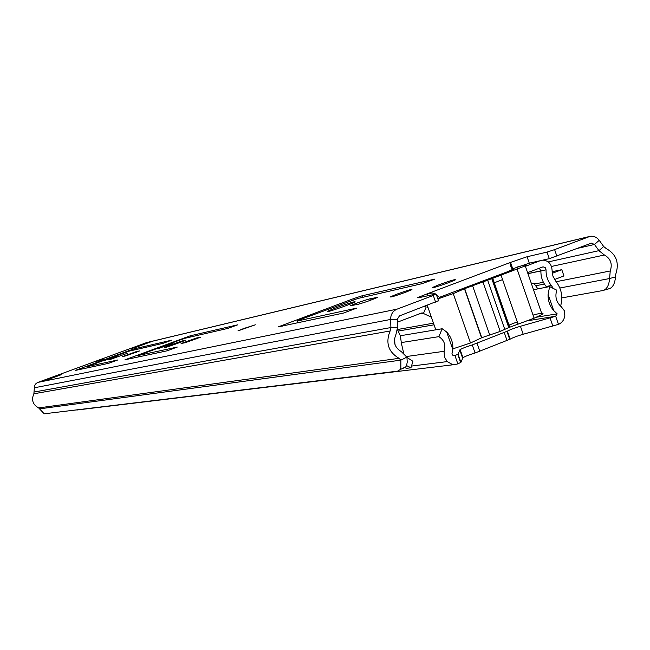 <?xml version="1.0" encoding="UTF-8"?>
<svg xmlns="http://www.w3.org/2000/svg" width="650" height="650" viewBox="0 0 650 650"><rect width="100%" height="100%" fill="white"/><g stroke="black" fill="none" stroke-linecap="round" stroke-linejoin="round"><path stroke-width="0.97" d="M396.638 294.239C407.054 290.477 412.165 288.941 411.962 289.608L405.762 292.191C395.33 295.953 390.195 297.505 390.374 296.847L396.638 294.239M438.977 284.749C450.377 280.646 455.845 279.021 455.374 279.874L449.174 282.466C437.759 286.577 432.266 288.21 432.697 287.373L438.977 284.749M243.791 328.486L255.361 324.813L237.941 330.882L243.791 328.486M354.469 301.746L355.249 301.901C353.137 303.339 332.711 310.619 328.388 311.48L327.665 311.317C329.713 309.904 349.895 302.697 354.469 301.746M184.941 340.194L185.347 340.218C184.754 340.876 167.164 347.222 164.539 347.717L164.157 347.693C164.759 347.035 182.162 340.754 184.941 340.194M172.234 343.533L158.389 348.53L172.234 343.533M127.546 353.218L108.875 359.962L127.546 353.218M117.065 355.997L104.609 360.498L117.065 355.997M95.737 361.66L103.927 358.954L95.737 361.66M124.954 359.824L190.279 335.798L237.77 324.813L227.638 328.461L185.477 338.171L179.449 340.202L138.328 355.477L177.296 347.059L167.18 350.797L124.963 359.791M554.613 249.624L590.078 236.356C593.71 235.82 596.757 237.136 599.227 240.321L603.679 246.512L606.222 248.544C616.354 254.288 619.523 262.909 615.704 274.414L615.485 276.908L609.578 278.541L610.244 270.977C612.609 263.868 610.651 258.546 604.386 255.003L598.942 250.656L594.482 244.465L591.451 243.141L549.307 258.659L547.032 252.094L554.613 249.624L556.879 256.197M547.032 252.094L527.069 256.758L510.534 262.405L512.753 268.808L529.295 263.177L549.307 258.659M438.506 300.706L399.401 315.933L397.256 319.361L397.572 327.446L395.858 334.791C392.933 342.111 394.769 347.734 401.375 351.658L406.851 357.134L406.989 358.061L407.209 362.188L406.624 365.365L405.901 366.73L403.496 368.168M589.371 236.527L146.656 342.574L37.367 382.598L35.449 384.109L34.507 385.84L33.873 393.778C31.192 399.969 32.784 404.674 38.651 407.916L44.192 413.798L397.581 371.15L399.969 369.728L400.855 367.819L400.879 360.149L406.851 357.134M615.485 276.908C614.989 282.896 613.186 286.731 610.074 288.429L602.664 290.574L561.827 297.903M435.638 302.185L433.29 295.457L397.02 309.164C392.803 311.049 390.666 314.478 390.593 319.451L390.91 327.551L390.106 330.988C385.352 342.867 388.342 351.983 399.059 358.329L400.879 360.149L39.634 408.85M604.216 290.062C607.311 288.364 609.099 284.521 609.578 278.541L559.861 288.015M610.074 288.429L608.522 288.949M297.546 320.962L356.647 308.132L343.517 313.048L278.159 326.909L353.706 298.577L362.001 295.831L434.923 279.069L421.736 283.741L357.914 298.447L301.291 319.207L297.237 320.889L298.179 322.757M357.996 304.33L350.391 305.76C356.013 303.257 362.505 300.942 369.882 298.813L377.699 297.326C371.922 299.886 365.357 302.226 357.996 304.33M433.29 295.457L435.988 294.044L418.121 297.846L417.657 297.578L427.383 293.759L428.074 295.734M135.338 347.531L131.422 348.449L147.152 342.68L151.19 341.721L135.338 347.531M57.85 375.424L61.222 374.717L44.842 380.721L41.608 381.379L57.85 375.424L58.021 375.887M185.421 342.648L181.09 343.525L196.211 338.073L200.663 337.155L185.421 342.648M86.938 366.673L117.707 359.994L108.639 363.326L75.164 370.467L128.919 350.634L134.192 348.855L171.941 340.113L162.882 343.379L129.391 351.089L86.824 366.665L87.376 367.884M126.027 355.834L122.622 356.533L136.175 351.642L139.677 350.911L126.027 355.834M147.152 342.68L147.314 343.135M435.979 294.044L432.25 292.979L427.383 293.759L510.534 262.405L510.746 266.142L512.566 269.831M440.286 298.114L436.337 294.491M508.332 324.277L507.707 324.529M483.096 282.295L500.183 331.419L508.763 327.576L491.774 278.671L464.693 288.657L453.245 293.605L437.872 298.894M508.666 325.236L517.27 321.888M439.587 297.269L513.597 269.441L509.462 270.359M500.183 331.419L481.78 337.699L470.478 342.997L452.92 348.847M533.033 315.104C541.742 312.756 544.757 312.536 542.067 314.454L534.105 318.191L508.763 327.576M517.286 267.02C525.322 264.672 527.979 264.298 525.249 265.891L491.774 278.671M472.591 285.781L489.653 334.791M481.569 337.87L464.474 288.803M509.34 327.169L492.367 278.322M487.793 280.516L504.855 329.599M500.996 275.007L517.92 323.765M534.105 318.191L517.189 269.376M435.817 329.81L427.261 305.362M470.478 342.997L453.245 293.605M558.472 324.366L555.669 316.257L520.431 326.267C514.54 327.998 510.185 329.623 507.382 331.151L472.257 344.939C466.586 346.686 462.548 348.246 460.127 349.611L458.039 354.112L454.968 355.639L457.852 363.894L460.915 362.342L462.946 357.679C465.351 356.289 469.398 354.721 475.069 352.991L510.161 339.146C512.956 337.602 517.303 335.969 523.201 334.254L558.472 324.366C562.087 322.766 564.2 319.824 564.817 315.551L564.265 310.635L561.332 306.792C556.286 302.315 554.767 296.782 556.782 290.192L549.624 286.585L548.096 294.369L553.694 310.546L557.156 313.836L555.669 316.257L526.581 320.921M453.911 355.777L454.968 355.639L452.522 355.103L451.961 353.771L452.855 349.602L446.721 332.036L442.195 328.746L438.872 336.643L401.367 342.574M457.852 363.894L455 364.536L452.026 364.276L447.233 361.595L444.389 356.882L444.113 351.301C445.957 344.996 444.21 340.104 438.872 336.643M442.195 328.746L400.376 335.749M549.624 286.585L533.504 289.721M444.113 351.301L406.551 356.509M77.683 409.923L76.001 409.955M553.694 310.546C549.754 305.947 547.885 300.552 548.096 294.369M557.156 313.836L536.469 317.208M446.721 332.036C451.165 336.919 453.212 342.777 452.855 349.602M527.922 273.609L540.824 270.847L540.906 272.342M542.815 260.122C548.567 260.634 551.655 264.062 552.094 270.4L552.906 276.088L555.677 281.044C561.543 288.584 563.176 296.952 560.576 306.166M537.883 288.868L534.316 283.855M406.892 357.386L412.921 361.294L410.954 367.786L406.461 368.339L404.446 367.469M394.964 344.427L394.534 338.593M403.65 352.999L401.351 343.176L400.473 336.074L397.491 329.615M410.954 367.786L406.543 365.568M397.369 322.189L422.077 312.853L431.397 317.192M424.653 306.353L426.181 306.979L423.581 313.121L418.771 314.048M527.597 272.659L543.051 266.825L545.188 267.548L546.057 269.815C545.911 275.754 547.674 280.979 551.346 285.48L553.402 288.486M525.395 266.313L540.15 260.723M539.386 268.174L540.914 270.92C540.767 276.819 542.523 282.011 546.171 286.496L546.699 287.154M540.824 270.847L539.313 268.198M536.526 283.644L531.18 283.01M552.094 271.708L561.779 269.669L563.94 275.933L554.556 279.524M561.779 269.669L552.24 273.317M599.227 240.321L594.482 244.465L577.622 248.332M510.973 263.656L509.884 263.908M603.679 246.512L598.942 250.656L548.259 261.918M34.214 387.798L390.593 319.451L397.256 319.361M34.336 391.991L390.91 327.551L397.572 327.446M610.244 270.977L556.213 281.702M544.391 284.05L535.795 285.748M604.386 255.003L551.492 266.443M399.059 358.329L38.651 407.916M390.106 330.988L33.873 393.778M397.02 309.164L37.822 382.411M588.729 236.738L145.884 342.794M136.175 351.642L136.403 352.276M134.192 348.855L134.566 349.903M128.919 350.634L129.106 351.171M78.487 369.143L78.699 369.736M196.211 338.073L196.503 338.886M138.491 355.485L138.97 356.834M190.279 335.798L190.702 336.968M184.299 337.813L184.519 338.447M128.521 358.353L128.765 359.019M527.069 256.758L529.295 263.177M502.588 279.614L493.326 283.132M369.882 298.813L370.411 300.3M362.001 295.831L362.546 297.375M353.706 298.577L354.071 299.609M282.254 325.211L282.563 326.097M517.441 322.384L514.979 322.782M447.233 361.595L411.474 366.072M520.431 326.267L523.201 334.254M550.111 318.11L552.914 326.211M507.138 331.329L509.917 339.332M504.311 332.662L507.098 340.673M477.035 343.306L479.838 351.366M472.257 344.939L475.069 352.991M459.777 349.944L462.597 358.02M458.039 354.112L460.915 362.342M427.993 307.442L427.326 307.572M527.954 273.699L540.824 270.944M551.346 285.48L546.171 286.496M546.057 269.815L540.914 270.92M433.485 323.164L397.507 329.517M86.832 366.689L87.271 367.908M138.344 355.509L138.832 356.866M510.802 266.232L510.307 262.535M438.587 300.934L436.239 294.223M399.969 369.728L405.901 366.73M297.277 321.011L297.919 322.814M481.78 337.699L464.693 288.657M509.616 326.934L492.659 278.127M542.067 314.454L525.249 265.891M455 364.536L77.131 409.988M507.382 331.151L510.161 339.146M506.984 331.443L509.771 339.446M460.127 349.611L462.946 357.679M457.795 354.331L460.679 362.57M434.062 324.813L398.369 331.037M543.384 282.271L535.868 283.774"/></g></svg>
